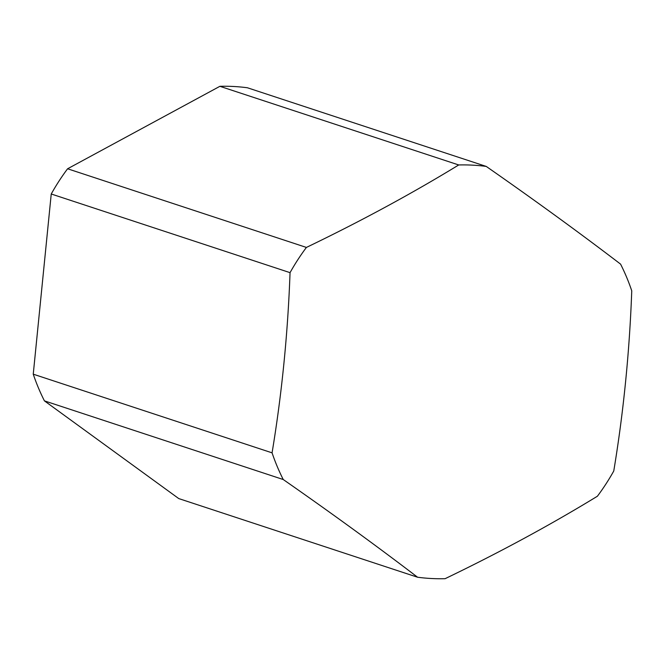 <?xml version="1.0" encoding="UTF-8"?>
<svg xmlns="http://www.w3.org/2000/svg" width="665" height="665" viewBox="0 0 665 665"><rect width="100%" height="100%" fill="white"/><g stroke="black" fill="none" stroke-linecap="round" stroke-linejoin="round"><path stroke-width="1" d="M486.248 166.425L247.43 87.772A208.785 188.918 108.2 0 0 219.899 86.309L458.717 164.962A208.785 188.918 -71.8 0 1 486.248 166.425A597.502 70.98 33 0 1 620.578 264.13A208.785 188.918 -71.8 0 1 631.75 290.821A597.502 247.064 93 0 1 625.574 381.843A597.502 247.064 93 0 1 613.762 471.003A208.785 188.918 -71.8 0 1 597.411 496.223A597.502 176.084 157.3 0 1 445.101 578.691A208.785 188.918 -71.8 0 1 417.57 577.228A597.502 70.98 -147 0 0 283.24 479.523A208.785 188.918 -71.8 0 1 272.068 452.84A597.502 247.064 -87 0 0 283.88 363.68A597.502 247.064 -87 0 0 290.048 272.658A208.785 188.918 -71.8 0 1 306.407 247.43L67.589 168.777A208.785 188.918 108.2 0 0 51.238 193.997L290.048 272.658M417.57 577.228L178.752 498.575L44.422 400.87L283.24 479.523M272.068 452.84L33.25 374.179A208.785 188.918 108.2 0 0 44.422 400.87M67.589 168.777L219.899 86.309M306.407 247.43A597.502 176.084 -22.7 0 0 458.717 164.962M33.25 374.179L51.238 193.997"/></g></svg>
